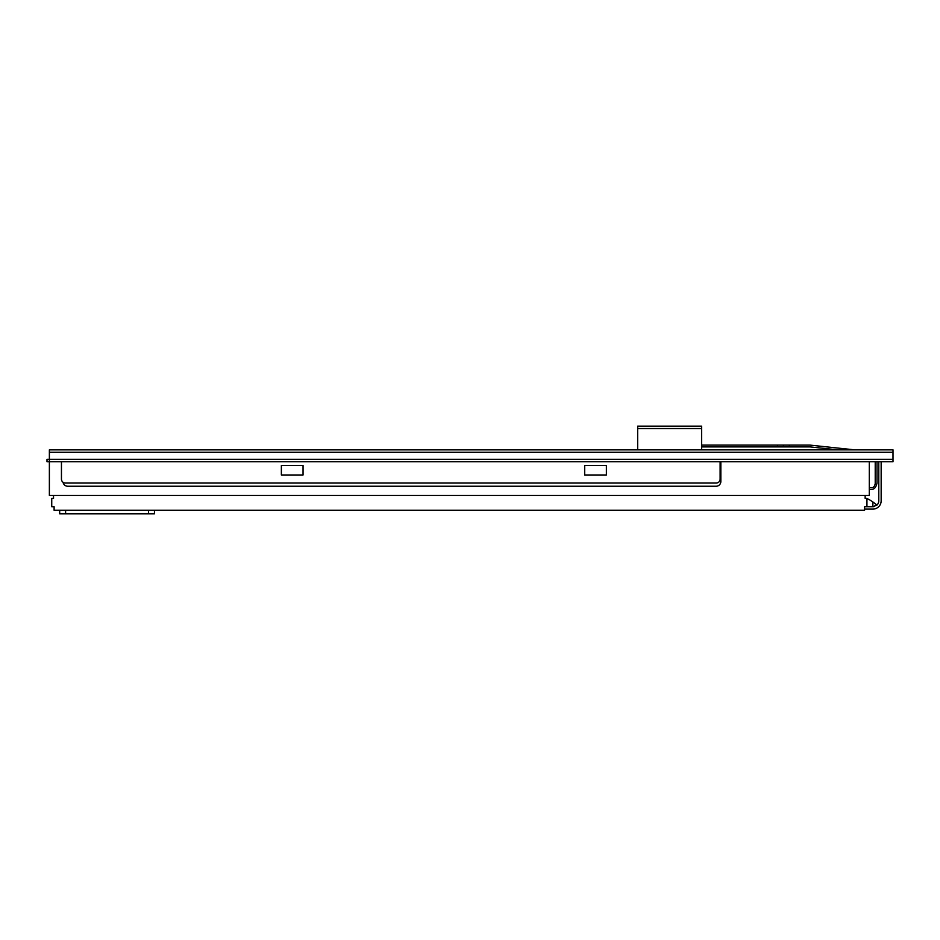 <?xml version="1.0" encoding="UTF-8"?>
<svg xmlns="http://www.w3.org/2000/svg" width="940" height="940" viewBox="0 0 940 940"><rect width="100%" height="100%" fill="white"/><g stroke="black" fill="none" stroke-linecap="round" stroke-linejoin="round"><path stroke-width="1.41" d="M893 449.861L49.374 449.861L49.374 459.331L893 459.331L893 449.861M701.639 449.861L701.639 426.161L637.661 426.161L637.661 449.861L637.661 428.534L701.639 428.534L701.639 449.861M49.374 461.704L49.374 495.474L869.3 495.474L49.374 495.474L49.374 461.704L49.374 495.474L869.3 495.474L49.374 495.474L49.374 461.704L49.374 495.474L869.3 495.474L49.374 495.474L49.374 461.704L893 461.704L893 452.222L49.374 452.222L49.374 461.704L47 461.704L47 459.331L49.374 459.331M63.062 482.279A4.735 4.735 0 0 0 67.739 486.238L716.104 486.238A4.735 4.735 0 0 0 720.839 481.491L720.839 461.704L720.839 481.491A4.735 4.735 0 0 1 716.104 486.238A4.735 4.735 0 0 0 720.839 481.491L720.839 461.704L720.839 481.491A4.735 4.735 0 0 1 716.104 486.238A4.735 4.735 0 0 0 720.839 481.491L720.839 461.704L720.839 481.491A4.735 4.735 0 0 1 716.104 486.238L67.739 486.238A4.735 4.735 0 0 1 63.062 482.279A4.735 4.735 0 0 0 67.739 486.238A4.735 4.735 0 0 1 63.062 482.279A4.735 4.735 0 0 0 67.739 486.238A4.735 4.735 0 0 1 63.062 482.279M869.3 461.704L869.3 495.474L869.3 461.704M281.365 465.5L281.365 474.982L303.056 474.982L281.365 474.982L281.365 465.5L303.056 465.5L303.056 474.982L303.056 465.5L281.365 465.5L303.056 465.5M584.692 465.5L584.692 474.982L606.382 474.982L584.692 474.982L584.692 465.5L606.382 465.5L606.382 474.982L606.382 465.5L584.692 465.5L606.382 465.5M154.466 510.291L59.678 510.291L59.678 513.839L154.466 513.839L154.466 510.291L864.565 510.291L864.565 506.731L866.939 506.731L866.939 498.435A49.855 49.855 0 0 1 872.861 501.937L876.95 505.086L872.861 506.731L866.939 506.731M59.678 510.291L54.109 510.291L54.109 506.731L51.735 506.731L51.735 498.435L53.521 498.435L53.521 495.474M865.153 495.474L865.153 498.435L866.939 498.435M872.861 501.937L872.861 506.731A5.922 5.922 0 0 0 874.388 506.531M878.783 461.704L878.783 500.809A5.922 5.922 0 0 1 876.95 505.086M864.565 509.104L872.861 509.104A8.296 8.296 0 0 0 881.156 500.809L881.156 461.704M854.707 449.861L810.057 445.113L789.318 445.113L789.318 446.899L701.639 446.899M701.639 445.113L789.318 445.113M869.3 489.552L870.487 489.552C873.894 489.799 876.068 487.637 877.008 483.031L877.008 461.704M789.318 446.899L809.963 446.899L837.857 449.861M783.396 445.113L783.396 446.899M869.3 487.778L871.075 487.778C873.26 487.942 874.635 486.556 875.222 483.63L875.222 461.704M61.453 461.704L61.453 479.118A3.913 3.913 0 0 0 65.365 483.031L716.221 483.031A3.913 3.913 0 0 0 720.122 479.118L720.122 461.704M65.6 510.291L65.6 513.839M148.543 510.291L148.543 513.839M777.474 445.113L777.474 446.899"/></g></svg>
